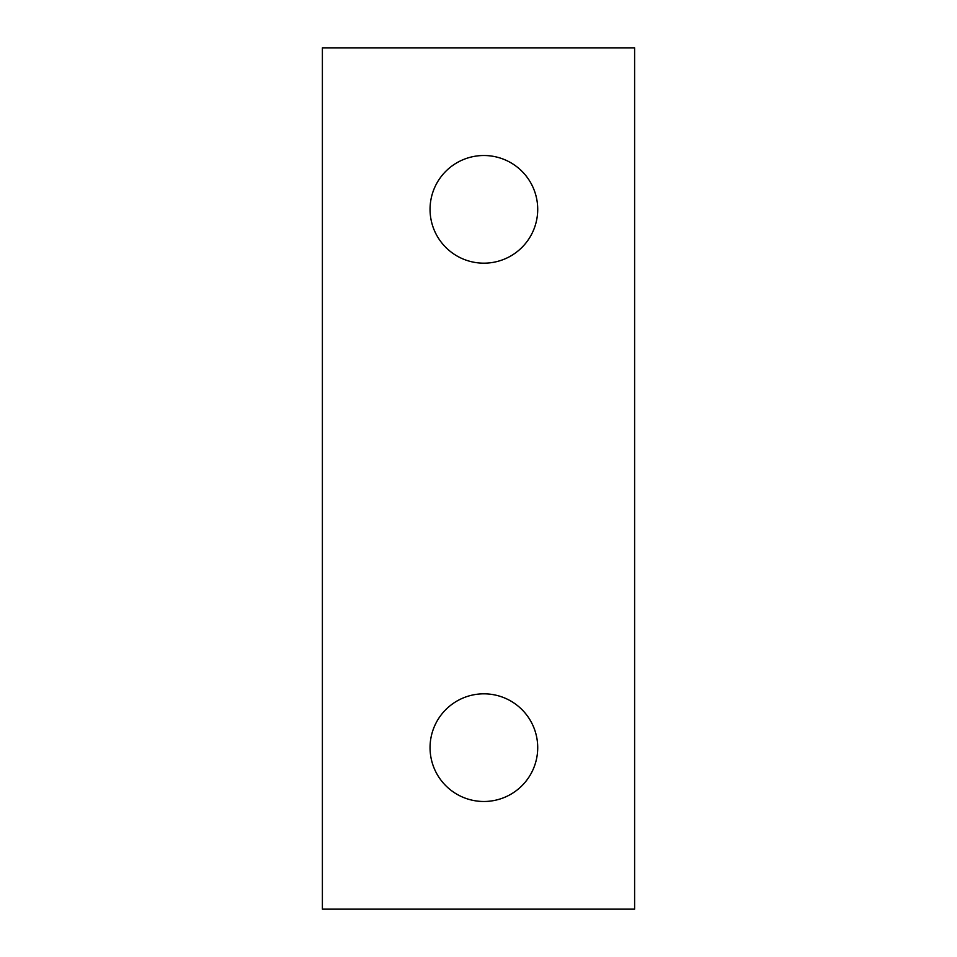 <?xml version="1.0" encoding="UTF-8"?>
<svg xmlns="http://www.w3.org/2000/svg" width="957" height="957" viewBox="0 0 957 957"><rect width="100%" height="100%" fill="white"/><g stroke="black" fill="none" stroke-linecap="round" stroke-linejoin="round"><path stroke-width="1.44" d="M430.052 209.344A53.831 53.831 0 0 1 483.883 155.513A53.831 53.831 0 0 1 537.714 209.344A53.831 53.831 0 0 1 483.883 263.175A53.831 53.831 0 0 1 430.052 209.344M430.052 747.656A53.831 53.831 0 0 1 483.883 693.825A53.831 53.831 0 0 1 537.714 747.656A53.831 53.831 0 0 1 483.883 801.488A53.831 53.831 0 0 1 430.052 747.656M634.611 909.15L322.389 909.15L322.389 47.85L634.611 47.85L634.611 909.15"/></g></svg>
